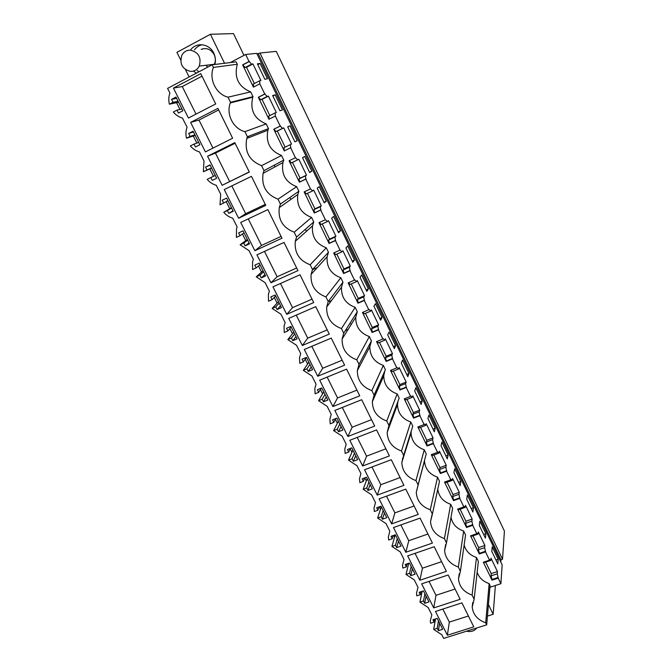 <?xml version="1.0" encoding="UTF-8"?>
<svg xmlns="http://www.w3.org/2000/svg" width="672" height="672" viewBox="0 0 672 672"><rect width="100%" height="100%" fill="white"/><g stroke="black" fill="none" stroke-linecap="round" stroke-linejoin="round"><path stroke-width="1.01" d="M230.328 62.563L245.666 54.474L249.052 61.496L242.642 64.856L253.42 87.125L259.82 83.824L264.726 93.996L258.325 97.264L268.951 119.238L275.344 116.021L280.182 126.059L273.798 129.234L284.281 150.914L283.996 147.722L291.514 144.043L283.727 127.882L282.559 128.352L280.182 126.059M489.922 587.278L500.884 583.708L502.152 564.841L256.721 53.348L245.666 54.474M259.972 53.021L502.522 559.255L504.42 531.056L276.276 51.366L259.972 53.021L257.032 54.02M383.334 365.408L371.86 390.617L374.077 395.144L385.392 369.65L383.334 365.408C374.329 362.099 369.835 355.874 369.844 346.718L371.431 340.864L369.348 336.571C360.091 333.152 355.564 326.684 355.765 317.184L357.294 311.707L355.186 307.364C345.652 303.811 341.099 297.091 341.519 287.204L342.972 282.173L340.83 277.771C330.994 274.075 326.424 267.078 327.113 256.78L328.457 252.26L326.298 247.8C316.126 243.928 311.539 236.628 312.539 225.884L313.765 221.953L311.573 217.434C301.031 213.368 296.444 205.724 297.814 194.502L298.872 191.243L296.654 186.665C285.692 182.364 281.123 174.35 282.937 162.607L283.786 160.129L281.534 155.492C270.119 150.923 265.583 142.489 267.918 130.192L268.489 128.604L266.213 123.9C254.285 119.003 249.808 110.116 252.773 97.23L253 96.65L250.681 91.888C238.434 86.789 233.965 77.582 237.292 64.268L236.124 61.849L212.134 64.798L167.58 88.393L169.915 93.038C168.63 96.642 168.454 100.363 169.386 104.219L173.032 102.312L171.553 99.364L175.972 97.045L182.851 110.771L178.433 113.064L176.963 110.141L173.317 112.039C175.837 115.046 178.895 117.062 182.482 118.079L187.085 127.243C185.783 130.771 185.59 134.434 186.497 138.222L190.134 136.374L188.681 133.468L193.099 131.216L199.878 144.749L195.46 146.975L194.015 144.085L190.369 145.933C192.864 148.907 195.896 150.898 199.466 151.922L204.002 160.961L203.364 171.746L207.001 169.949L205.565 167.093L209.975 164.9L216.661 178.24L212.251 180.407L210.823 177.559L207.186 179.348C209.656 182.28 212.671 184.262 216.216 185.287L220.693 194.2L220.004 204.809L223.633 203.053L222.214 200.239L226.615 198.106L233.209 211.26L228.808 213.368L232.982 210.823M397.144 393.884L386.761 421.016L388.954 425.485L399.176 398.068L397.144 393.884C388.366 390.676 383.905 384.661 383.754 375.833L384.812 370.944M410.777 422.008L401.47 451.004L403.628 455.414L412.784 426.14L410.777 422.008C402.217 418.891 397.79 413.062 397.496 404.536L397.942 401.386M424.25 449.778L415.968 480.598L418.102 484.94L426.224 453.86L424.25 449.778C415.884 446.737 411.491 441.092 411.071 432.852L411.188 431.231M437.548 477.204L430.282 509.796L432.39 514.08L439.505 481.236L437.548 477.204C429.358 474.23 425.006 468.762 424.494 460.774L424.494 460.488M450.685 504.294L444.41 538.608L446.485 542.842L452.617 508.276L450.685 504.294C443.041 501.572 438.74 496.532 437.783 489.191M463.663 531.048L458.346 567.042L460.396 571.217L465.57 534.979L463.663 531.048C456.599 528.587 452.382 524.017 451.004 517.356M476.482 557.483L472.105 595.106L474.13 599.231L478.363 561.364L476.482 557.483C469.93 555.223 465.814 551.074 464.134 545.017M489.149 583.598L485.688 622.81L486.688 624.842L490.073 585.514L489.149 583.598C483.042 581.515 479.044 577.718 477.154 572.208M487.444 616.098L493.164 614.284L495.373 585.505M488.435 604.582L493.164 614.284M284.281 150.914L290.665 147.79L295.436 157.693L289.061 160.784L299.41 182.179L305.785 179.138L310.489 188.908L304.13 191.915L314.345 213.032L320.704 210.076L325.349 219.71L318.998 222.642L329.078 243.482L335.429 240.61L340.015 250.118L333.665 252.966L343.619 273.538L349.961 270.74L354.488 280.132L348.155 282.904L357.974 303.206L364.3 300.485L368.768 309.758L362.452 312.446L372.154 332.489L378.462 329.851L382.872 338.999L376.572 341.62L386.148 361.41L392.44 358.84L396.799 367.878L390.508 370.423L399.958 389.962L406.249 387.467L410.55 396.388L404.267 398.857L413.608 418.152L419.874 415.733L424.124 424.544L417.858 426.947L427.081 445.998L433.339 443.646L437.531 452.34L431.281 454.675L440.387 473.491L446.628 471.206L450.778 479.8L444.528 482.068L453.524 500.648L459.757 498.431L463.856 506.915L457.624 509.116L466.511 527.478L472.727 525.319L476.767 533.702L470.551 535.844L479.329 553.98L485.537 551.888L489.527 560.162L483.328 562.237L491.996 580.154L498.196 578.122L500.884 583.708M180.667 59.909L176.921 52.357L210.403 34.272L224.549 63.277M185.48 69.611L189.134 76.978M190.47 50.156C195.922 41.773 209.429 43.487 213.763 53.164C215.502 56.851 215.872 60.614 214.889 64.462M196.417 73.122L193.368 71.098M259.82 83.824L259.644 80.816L260.929 80.556L252.932 63.949L251.605 64.134L249.052 61.496M275.344 116.021L275.117 112.913L276.318 112.51L268.43 96.13L267.187 96.457L264.726 93.996M290.665 147.79L290.388 144.589M305.785 179.138L305.449 175.854L306.499 175.165L298.813 159.214L297.73 159.827L295.436 157.693M320.704 210.076L320.317 206.699L321.3 205.884L313.715 190.134L312.698 190.882L310.489 188.908M335.429 240.61L334.992 237.149L335.899 236.2L328.415 220.66L327.474 221.533L325.349 219.71M349.961 270.74L349.482 267.196L350.314 266.129L342.922 250.782L342.048 251.79L340.015 250.118M364.3 300.485L363.779 296.864L364.543 295.672L357.252 280.518L356.446 281.652L354.732 279.787L354.488 280.132M378.462 329.851L377.891 326.155L378.596 324.836L371.389 309.884L370.658 311.136L368.995 309.38L368.768 309.758M392.44 358.84L391.826 355.068L392.465 353.632L385.35 338.873L384.686 340.242L383.082 338.587L382.872 338.999M406.249 387.467L405.594 383.62L406.165 382.074L399.143 367.492L398.538 368.987L396.984 367.433L396.799 367.878M419.874 415.733L419.177 411.818L419.689 410.155L412.759 395.758L412.213 397.362L410.718 395.909L410.55 396.388M433.339 443.646L432.6 439.656L433.054 437.892L426.199 423.671L425.72 425.384L424.276 424.024L424.124 424.544M446.628 471.206L445.855 467.158L446.242 465.284L439.48 451.24L439.06 453.054L437.665 451.794L437.531 452.34M459.757 498.431L458.942 494.315L459.278 492.341L452.592 478.464L452.231 480.388L450.887 479.22L450.778 479.8M472.727 525.319L471.878 521.144L472.156 519.07L465.553 505.361L465.242 507.385L463.949 506.31L463.856 506.915M485.537 551.888L484.646 547.646L484.873 545.471L478.346 531.93L478.094 534.055L476.851 533.064L476.767 533.702M498.196 578.122L497.263 573.829L497.44 571.561L490.997 558.18L490.795 560.406L489.594 559.499L489.527 560.162M260.098 63.445L267.448 78.75L264.827 79.271L257.401 63.823L260.098 63.445L257.796 64.646M317.176 188.168L319.25 186.64L326.222 201.172L324.223 202.835L317.176 188.168M368.382 288.968L366.811 291.413L360.024 277.301L361.662 274.982L368.382 288.968L366.106 289.951M345.92 247.968L347.701 245.902L354.505 260.072L352.792 262.265L345.92 247.968M340.452 230.807L333.564 216.46L331.64 218.266L338.604 232.739L340.452 230.807L338.176 231.848M485.873 533.669L479.85 521.128L479.338 525.479L485.411 538.121L485.873 533.669L483.638 534.433M422.192 401.041L421.142 404.435L414.691 391.003L415.8 387.727L422.192 401.041L419.933 401.923M401.276 363.107L402.511 360.058L408.988 373.54L407.812 376.706L401.276 363.107M427.938 418.564L434.314 431.827L435.238 428.207L428.921 415.052L427.938 418.564M387.702 334.866L389.063 332.052L395.615 345.702L394.313 348.625L387.702 334.866M466.721 499.237L467.342 495.088L473.441 507.772L472.87 512.022L466.721 499.237M453.944 472.668L454.692 468.728L460.858 481.572L460.169 485.612L453.944 472.668M311.808 171.158L304.744 156.433L302.526 157.693L309.666 172.544L311.808 171.158L309.523 172.25M373.951 306.264L375.446 303.694L382.082 317.512L380.646 320.2L373.951 306.264M448.123 455.053L441.882 442.05L441.017 445.78L447.317 458.884L448.123 455.053L445.88 455.885M498.154 559.255L497.809 563.9L491.803 551.418L492.206 546.865L498.154 559.255L495.928 559.994M290.052 125.84L287.675 126.806L294.916 141.859L297.217 140.75L290.052 125.84L287.759 126.983M275.176 94.844L282.425 109.956L279.964 110.771L272.639 95.525L275.176 94.844L272.874 96.02M258.334 53.878L500.942 559.776L500.791 562.002M502.522 559.255L500.942 559.776M248.926 136.954L249.194 137.5M329.062 300.518L329.675 301.778M176.576 102.673L179.962 109.427M193.301 136.03L196.854 143.102M209.807 168.924L213.503 176.308M226.195 201.6L229.765 208.723M242.441 233.999L245.759 240.618M258.46 265.944L261.542 272.093M274.268 297.452L277.116 303.131M289.859 328.532L292.48 333.766M305.239 359.201L307.633 363.98M320.41 389.458L322.594 393.809M335.387 419.303L337.352 423.242M350.162 448.762L351.926 452.29M364.753 477.868L366.307 480.959M379.277 506.822L380.503 509.267M393.607 535.399L394.514 537.205M407.753 563.606L408.358 564.799M421.722 591.444L422.016 592.032M210.403 34.272L233.478 33.6L243.978 55.364M253 96.65L230.521 102.312L228.01 97.18L250.681 91.888M266.213 123.9L244.91 131.662C233.352 128.839 225.91 114.349 230.294 102.934L230.521 102.312M268.489 128.604L247.397 136.727L244.91 131.662M281.534 155.492L261.576 165.656C249.287 160.717 244.364 151.645 246.792 138.432L247.397 136.727M283.786 160.129L264.02 170.646L261.576 165.656M296.654 186.665L278.006 199.164C266.213 194.519 261.257 185.9 263.13 173.3L264.02 170.646M298.872 191.243L280.417 204.078L278.006 199.164M311.573 217.434L294.193 232.193C282.862 227.808 277.897 219.601 279.3 207.572L280.417 204.078M313.765 221.953L296.57 237.048L294.193 232.193M326.298 247.8L310.162 264.768C299.233 260.593 294.277 252.756 295.285 241.256L296.57 237.048M328.457 252.26L312.505 269.548L310.162 264.768M340.83 277.771L325.912 296.89C315.344 292.9 310.405 285.398 311.086 274.386L312.505 269.548M342.972 282.173L328.222 301.602L325.912 296.89M355.186 307.364L341.443 328.566C331.204 324.727 326.29 317.537 326.693 306.978L328.222 301.602M357.294 311.707L343.72 333.211L341.443 328.566M369.348 336.571L356.756 359.806C346.819 356.11 341.939 349.196 342.107 339.049L343.72 333.211M371.431 340.864L359.008 364.392L356.756 359.806M359.008 364.392L357.328 370.625C357.353 380.386 362.2 387.047 371.86 390.617M374.077 395.144L372.347 401.722C372.548 411.121 377.353 417.556 386.761 421.016M388.954 425.485L387.173 432.356C387.526 441.42 392.288 447.644 401.47 451.004M403.628 455.414L401.814 462.538C402.284 471.299 407.005 477.313 415.968 480.598M418.102 484.94L416.262 492.274C416.842 500.749 421.512 506.587 430.282 509.796M432.39 514.08L430.525 521.59C431.189 529.805 435.826 535.475 444.41 538.608M446.485 542.842L444.595 550.502C445.351 558.457 449.929 563.976 458.346 567.042M460.396 571.217L458.489 579.004C459.312 586.723 463.848 592.099 472.105 595.106M474.13 599.231L472.206 607.11C473.088 614.62 477.582 619.853 485.688 622.81M486.688 624.842L443.654 638.4L441.823 634.754L433.684 629.446L435.506 618.929M228.808 213.368L227.396 210.554L223.768 212.293C226.212 215.2 229.202 217.165 232.73 218.19L237.14 226.976L236.51 228.816L236.401 237.401L240.03 235.704L238.627 232.924L243.029 230.857L249.522 243.827L245.129 245.868L243.743 243.096L240.122 244.784L249.018 250.639L253.369 259.3L252.554 261.769L252.58 269.539L256.192 267.893L254.814 265.154L259.207 263.147L265.616 275.94L261.232 277.922L259.862 275.192L256.242 276.83L265.079 282.635L269.371 291.178L268.405 294.193L268.531 301.241L272.143 299.645L270.782 296.94L275.167 294.991L281.484 307.608L277.108 309.532L275.755 306.844L272.143 308.431L280.921 314.194L285.146 322.619L284.071 326.122L284.264 332.514L287.868 330.96L286.532 328.297L290.909 326.407L297.142 338.848L292.774 340.712L291.438 338.058L287.834 339.604L296.545 345.316L300.712 353.632L299.544 357.563L299.788 363.359L303.383 361.855L302.064 359.218L306.432 357.386L312.581 369.667L308.221 371.473L306.902 368.852L303.307 370.348L311.951 376.026L314.017 380.125L316.075 384.224L314.824 388.525L315.101 393.784L318.696 392.33L317.386 389.735L321.745 387.954L327.818 400.067L323.459 401.822L322.165 399.235L318.57 400.688L327.163 406.316L331.22 414.406L329.91 419.042L330.212 423.814L333.791 422.394L332.506 419.832L336.857 418.11L342.846 430.063L338.495 431.76L337.218 429.206L333.631 430.618L342.166 436.204L346.172 444.192L344.803 449.106L345.114 453.432L348.692 452.063L347.424 449.534L351.767 447.863L357.672 459.656L353.338 461.303L352.069 458.791L348.499 460.152L356.966 465.696L360.923 473.575L359.512 478.741L359.831 482.664L363.401 481.337L362.149 478.842L366.475 477.221L372.313 488.863L367.979 490.459L366.736 487.973L363.166 489.292L371.574 494.802L373.531 498.691L375.48 502.58L374.035 507.956L374.346 511.518L377.908 510.224L376.673 507.763L380.999 506.201L386.753 517.684L382.427 519.229L381.2 516.776L377.639 518.062L385.988 523.522L389.844 531.199L388.366 536.76L388.676 539.994L392.23 538.742L391.012 536.315L395.329 534.794L401.008 546.126L396.69 547.63L395.48 545.21L391.919 546.445L400.218 551.872L404.023 559.448L402.52 565.169L402.814 568.1L406.367 566.891L405.166 564.488L409.466 563.018L415.078 574.207L410.768 575.66L409.576 573.266L406.022 574.468L414.263 579.86L418.018 587.336L416.497 593.191L416.783 595.837L420.319 594.67L419.135 592.301L423.427 590.873L428.963 601.919L424.67 603.33L423.486 600.97L419.941 602.129L428.131 607.48L431.836 614.863L430.29 620.836L430.559 623.23L434.095 622.096L432.919 619.76L437.212 618.383L442.672 629.286L438.388 630.647L439.622 623.188M498.246 577.433L492.047 579.466L491.072 575.87L491.24 573.602L485.68 562.111M491.996 580.154L492.047 579.466M490.795 560.406L484.596 562.481L483.983 562.019M485.604 551.225L479.396 553.316L478.439 549.755L478.657 547.579L472.97 535.819M479.329 553.98L479.396 553.316M478.094 534.055L471.878 536.197L471.173 535.626M472.811 524.689L466.586 526.848L465.654 523.312L465.923 521.237L460.11 509.2M466.511 527.478L466.586 526.848M465.242 507.385L459.01 509.586L458.203 508.914M459.858 497.826L453.625 500.052L452.71 496.549L453.037 494.575L447.082 482.261M453.524 500.648L453.625 500.052M452.231 480.388L445.99 482.656L445.082 481.866M446.746 470.635L440.504 472.928L439.606 469.451L439.992 467.586L433.902 454.978M440.387 473.491L440.504 472.928M439.06 453.054L432.802 455.389L431.794 454.482M433.474 443.1L427.216 445.46L426.334 442.025L426.787 440.261L420.546 427.358M427.081 445.998L427.216 445.46M425.72 425.384L419.446 427.787L418.354 426.754M420.034 415.22L413.759 417.648L412.902 414.246L413.414 412.591L407.03 399.395M413.608 418.152L413.759 417.648M412.213 397.362L405.93 399.832L404.737 398.672M406.417 386.996L400.134 389.491L399.302 386.123L399.874 384.577L393.347 371.078M399.958 389.962L400.134 389.491M398.538 368.987L392.238 371.524L390.953 370.238M392.633 358.403L386.333 360.973L385.526 357.647L386.165 356.219L379.487 342.401M386.148 361.41L386.333 360.973M384.686 340.242L378.378 342.863L377 341.443M378.672 329.448L372.364 332.094L371.574 328.801L372.28 327.491L365.442 313.354M370.658 311.136L364.333 313.824L362.863 312.27M364.535 300.124L358.21 302.837L357.454 299.594L358.218 298.402L351.221 283.937M356.446 281.652L350.112 284.424L348.55 282.727M350.213 270.413L343.871 273.21L343.14 270.001L343.972 268.934L336.823 254.134M342.048 251.79L335.706 254.638L334.051 252.798M335.698 240.316L329.347 243.188L328.642 240.03L329.549 239.081L322.232 223.944M327.474 221.533L321.115 224.465L319.36 222.474M320.998 209.824L314.639 212.78L313.958 209.664L314.933 208.849L307.448 193.36M312.698 190.882L306.331 193.889L304.483 191.747M306.104 178.928L299.729 181.969L299.074 178.895L300.124 178.214L292.471 162.372M297.73 159.827L291.346 162.918L289.405 160.616M291.01 147.622L284.626 150.746M285.121 147.176L277.334 131.057L276.167 131.527L273.798 129.234M280.543 125.916L274.151 129.1M269.304 119.062L268.724 116.13L275.117 112.913M269.842 115.567L262.03 99.397L260.786 99.725L258.325 97.264M265.104 93.895L258.703 97.171M253.781 86.94L253.235 84.118L259.644 80.816M254.36 83.538L246.515 67.309L245.196 67.486L242.642 64.856M249.455 61.446L243.046 64.806M178.576 102.236L169.386 104.219M237.292 64.268L213.41 67.402L212.134 64.798M213.41 67.402C208.606 79.103 216.14 94.332 228.01 97.18M197.207 70.493L198.929 71.795M202.121 44.722C198.962 45.461 196.409 47.174 194.452 49.871M251.605 64.134L245.196 67.486M252.932 63.949L246.515 67.309M267.187 96.457L260.786 99.725M268.43 96.13L262.03 99.397M282.559 128.352L276.167 131.527M283.727 127.882L277.334 131.057M306.499 175.165L300.124 178.214M305.449 175.854L299.074 178.895M321.3 205.884L314.933 208.849M320.317 206.699L313.958 209.664M335.899 236.2L329.549 239.081M334.992 237.149L328.642 240.03M350.314 266.129L343.972 268.934M349.482 267.196L343.14 270.001M364.543 295.672L358.218 298.402M363.779 296.864L357.454 299.594M378.596 324.836L372.28 327.491M377.891 326.155L371.574 328.801M392.465 353.632L386.165 356.219M391.826 355.068L385.526 357.647M406.165 382.074L399.874 384.577M405.594 383.62L399.302 386.123M419.689 410.155L413.414 412.591M419.177 411.818L412.902 414.246M433.054 437.892L426.787 440.261M432.6 439.656L426.334 442.025M446.242 465.284L439.992 467.586M445.855 467.158L439.606 469.451M459.278 492.341L453.037 494.575M458.942 494.315L452.71 496.549M472.156 519.07L465.923 521.237M471.878 521.144L465.654 523.312M484.873 545.471L478.657 547.579M484.646 547.646L478.439 549.755M497.44 571.561L491.24 573.602M497.263 573.829L491.072 575.87M326.222 201.172L323.938 202.238M354.505 260.072L352.229 261.08M408.988 373.54L406.728 374.447M435.238 428.207L432.986 429.064M395.615 345.702L393.355 346.626M473.441 507.772L471.198 508.561M460.858 481.572L458.615 482.378M382.082 317.512L379.814 318.469M404.586 453.634L404.124 453.81L404.586 453.634M433.684 629.446L437.22 628.32L438.388 630.647M173.452 88.099L200.76 73.66L215.704 103.95L188.437 118.02L173.452 88.099L182.272 86.562L196.014 114.114M391.642 523.883L418.27 514.399L405.779 489.107L379.109 498.851L391.642 523.883L394.876 512.887L414.112 505.982M317.722 376.236L344.618 365.165L331.262 338.108L304.324 349.482L317.722 376.236L322.745 368.239L311.808 346.315M405.846 552.258L393.481 527.554L420.092 518.112L432.415 543.077L405.846 552.258L408.752 540.708L427.946 534.013M419.874 580.264L407.66 555.878L434.221 546.731L446.384 571.376L419.874 580.264L422.453 568.184L441.605 561.691M377.244 495.13L364.552 469.77L391.272 459.715L403.931 485.352L377.244 495.13L380.822 484.705L400.092 477.582M332.9 406.56L319.687 380.159L346.576 369.13L359.747 395.825L332.9 406.56L337.546 397.933L356.941 390.13M347.886 436.481L334.841 410.432L361.679 399.731L374.674 426.065L347.886 436.481L352.162 427.232L371.515 419.664M362.662 465.998L349.793 440.294L376.572 429.929L389.399 455.91L362.662 465.998L366.584 456.154L385.896 448.812M433.717 607.916L460.169 599.306L448.165 574.988L421.663 583.842L433.717 607.916L435.977 595.308L455.087 589.025M270.917 282.752L256.956 254.873L284.038 242.416L297.956 270.623L270.917 282.752L277.124 276.763L296.654 267.985M286.734 314.345L272.958 286.843L299.998 274.756L313.723 302.576L286.734 314.345L292.53 307.667L312.035 299.141M302.333 345.5L288.75 318.377L315.739 306.65L329.28 334.085L302.333 345.5L307.734 338.159L327.205 329.876M254.881 250.723L240.719 222.449L267.851 209.622L281.971 238.224L254.881 250.723L261.5 245.448L281.072 236.401M238.619 218.249L224.263 189.571L251.437 176.358L265.759 205.372L238.619 218.249L245.675 213.696L265.272 204.389M447.384 635.208L435.481 611.444L461.924 602.868L473.777 626.875L447.384 635.208L449.333 622.096L468.409 616.006M222.13 185.312L207.564 156.232L234.788 142.615L249.312 172.049L222.13 185.312L249.253 171.923M190.63 122.405L217.896 108.385L232.63 138.239L205.405 151.906L190.63 122.405L198.979 120.061L212.965 148.109M437.22 628.32L438.463 620.886M434.095 622.096L434.599 619.223M176.963 110.141L181.944 108.956M173.032 102.312L178.072 101.237M214.276 64.537C215.737 61.295 215.695 57.985 214.158 54.617C210.932 49.232 206.598 47.485 201.155 49.375M422.167 591.293L419.941 602.129M408.719 563.27L406.022 574.468M395.178 534.845L391.919 546.445M381.301 506.806L377.639 518.062M367.181 478.632L363.166 489.292M352.884 450.089L348.499 460.152M338.394 421.176L333.631 430.618M323.719 391.885L318.57 400.688M308.843 362.208L303.307 370.348M293.773 332.136L287.834 339.604M278.502 301.652L272.143 308.431M263.029 270.766L256.242 276.83M247.338 239.459L240.122 244.784M231.437 207.724L223.768 212.293M211.596 168.134L203.364 171.746M195.199 135.416L186.497 138.222M171.553 99.364L176.618 98.339M190.134 136.374L194.914 134.837M188.681 133.468L193.477 131.981M194.015 144.085L198.727 142.456M207.001 169.949L211.512 167.975M205.565 167.093L210.101 165.152M210.823 177.559L215.275 175.476M223.633 203.053L227.884 200.642M227.396 210.554L231.596 208.051M240.03 235.704L244.037 232.865M245.129 245.868L249.06 242.903M243.743 243.096L247.691 240.173M256.192 267.893L259.963 264.65M261.232 277.922L264.919 274.554M259.862 275.192L263.567 271.858M272.143 299.645L275.671 295.999M277.108 309.532L280.56 305.768M275.755 306.844L279.233 303.106M287.868 330.96L291.169 326.928M292.774 340.712L295.999 336.563M291.438 338.058L294.68 333.942M303.383 361.855L306.457 357.445M308.221 371.473L311.22 366.954M306.902 368.852L309.926 364.367M318.696 392.33L321.166 388.189M323.459 401.822L326.248 396.934M322.165 399.235L324.962 394.38M333.791 422.394L335.782 418.538M338.495 431.76L341.074 426.518M337.218 429.206L339.805 423.998M348.692 452.063L350.305 448.426M353.338 461.303L355.706 455.725M352.069 458.791L354.455 453.23M363.401 481.337L364.72 477.876M367.979 490.459L370.146 484.537M366.736 487.973L368.911 482.084M377.908 510.224L379 506.923M382.427 519.229L384.401 512.988M381.2 516.776L383.183 510.56M392.23 538.742L393.137 535.567M396.69 547.63L398.471 541.069M395.48 545.21L397.27 538.675M406.367 566.891L407.114 563.825M410.768 575.66L412.364 568.789M409.576 573.266L411.18 566.429M420.319 594.67L420.932 591.704M424.67 603.33L426.082 596.165M423.486 600.97L424.906 593.83M201.995 76.163L182.272 86.562M386.526 496.138L394.876 512.887M342.166 360.209L322.745 368.239M400.873 524.924L408.752 540.708M415.044 553.333L422.453 568.184M371.977 466.973L380.822 484.705M327.155 377.093L337.546 397.933M342.3 407.459L352.162 427.232M357.235 437.413L366.584 456.154M429.03 581.381L435.977 595.308M264.482 251.412L277.124 276.763M280.476 283.483L292.53 307.667M296.251 315.118L307.734 338.159M248.262 218.887L261.5 245.448M231.815 185.9L245.675 213.696M442.831 609.059L449.333 622.096M207.564 156.232L215.452 153.09L229.622 181.507M235.108 143.27L215.452 153.09M218.669 109.948L198.979 120.061M202.188 49.3L202.541 48.871M207.9 67.04L205.834 65.293M190.445 50.165C186.69 50.106 183.842 51.752 181.902 55.104C179.298 63.706 182.162 69.132 190.504 71.4C194.418 71.459 197.341 69.686 199.256 66.091C201.558 57.607 198.626 52.298 190.445 50.165M466.578 631.176L467.964 631.47C471.794 631.865 474.701 630.706 476.7 627.992M237.577 100.54L235.46 101.623M274.386 165.539L275.033 166.874M289.943 197.45L290.884 199.391M284.81 203.683L288.7 200.936M305.449 229.253L306.449 231.311M312.43 269.724L317.31 267.548M330.162 301.14L331.514 300.552M345.383 330.582L348.121 329.423M350.826 323.963L351.775 323.56M381.276 378.916L382.628 378.378M379.907 381.998L380.503 383.208M372.456 400.546L372.952 400.344M378.21 385.837L379.386 385.745M375.95 393.532L375.211 392.582M394.22 411.356L394.649 412.222M389.861 425.124L388.954 425.468M389.642 423.62L390.541 423.276M391.684 420.202L390.961 420.101M393.809 412.448L394.447 412.742M408.349 440.328L408.584 440.824M406.216 448.417L405.762 448.594M406.367 446.645L406.82 446.477M407.761 443.478L407.19 444.016M402.385 458.548L403.15 458.262M252.773 97.23L230.294 102.934M267.918 130.192L246.792 138.432M282.937 162.607L263.13 173.3M297.814 194.502L279.3 207.572M312.539 225.884L295.285 241.256M327.113 256.78L311.086 274.386M341.519 287.204L326.693 306.978M355.765 317.184L342.107 339.049M369.844 346.718L357.328 370.625M383.754 375.833L372.347 401.722M397.496 404.536L387.173 432.356M411.071 432.852L401.814 462.538M424.494 460.774L416.262 492.274M431.978 514.878L430.525 521.59M445.654 544.555L444.595 550.502M459.253 573.745L458.489 579.004M472.735 602.456L472.206 607.11M214.41 64.243L199.256 66.091"/></g></svg>
